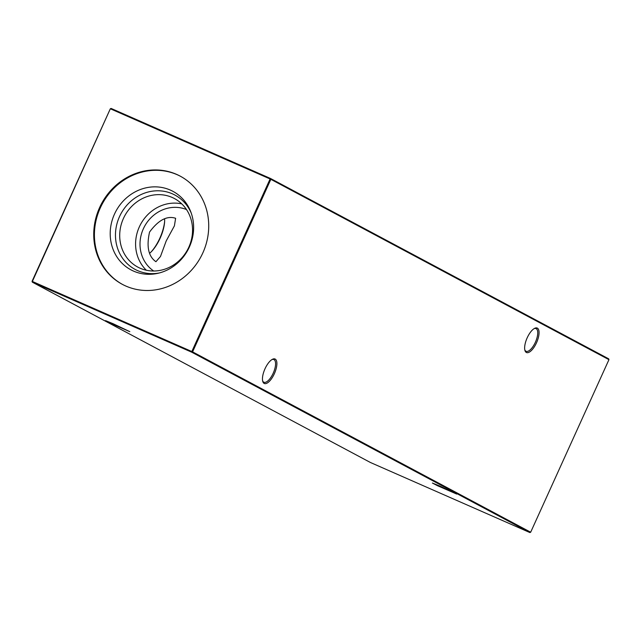 <?xml version="1.0" encoding="UTF-8"?>
<svg xmlns="http://www.w3.org/2000/svg" width="641" height="641" viewBox="0 0 641 641"><rect width="100%" height="100%" fill="white"/><g stroke="black" fill="none" stroke-linecap="round" stroke-linejoin="round"><path stroke-width="0.96" d="M536.517 342.775A13.357 5.272 -66.3 0 1 524.931 350.427A13.357 5.272 -66.3 0 1 527.19 337.807A13.357 5.272 -66.3 0 1 534.634 328.336A13.357 5.272 -66.3 0 1 536.517 342.775M524.795 349.842A12.403 4.896 113.7 0 0 526.061 351.292A12.403 4.896 113.7 0 0 535.379 342.246A12.403 4.896 113.7 0 0 536.036 328.585A12.403 4.896 113.7 0 0 534.113 328.625M274.34 373.735A13.357 5.272 -66.3 0 1 262.746 381.379A13.357 5.272 -66.3 0 1 265.013 368.759A13.357 5.272 -66.3 0 1 272.457 359.289A13.357 5.272 -66.3 0 1 274.34 373.735M262.61 380.802A12.403 4.896 113.7 0 0 263.884 382.252A12.403 4.896 113.7 0 0 273.202 373.206A12.403 4.896 113.7 0 0 273.859 359.537A12.403 4.896 113.7 0 0 271.936 359.585M439.878 486.078L456.704 494.067L437.579 485.742L432.387 483.034L439.878 486.078M113 323.665L129.827 331.661L110.701 323.328L105.501 320.628L113 323.665M155.923 261.712C148.456 256.52 146.324 246.641 149.545 232.082C158.391 220.079 167.077 215.48 175.626 218.285L174.4 225.856L166.195 240.96L160.49 256.464L155.923 261.712M146.364 270.246A38.861 35.696 118.1 0 1 139.313 226.93A38.861 35.696 118.1 0 1 181.772 203.878M153.712 271.015A34.983 32.13 118.1 0 1 143.36 228.781A34.983 32.13 118.1 0 1 186.499 209.551M188.823 247.194A38.861 35.696 118.1 0 1 137.839 267.121A38.861 35.696 118.1 0 1 123.433 218.461A38.861 35.696 118.1 0 1 174.416 198.534A38.861 35.696 118.1 0 1 188.823 247.194M159.345 272.962A42.162 38.724 118.1 0 1 122.647 258.363A42.162 38.724 118.1 0 1 119.506 216.626A42.162 38.724 118.1 0 1 155.939 190.826A42.162 38.724 118.1 0 1 191.25 213.141M189.359 247.033A44.509 40.88 118.1 0 1 157.958 273.298A44.509 40.88 118.1 0 1 118.208 258.772A44.509 40.88 118.1 0 1 114.475 214.126A44.509 40.88 118.1 0 1 153.656 186.868A44.509 40.88 118.1 0 1 190.762 211.802A44.509 40.88 118.1 0 1 189.359 247.033M122.695 284.532A61.352 56.352 118.1 0 1 100.3 207.9A61.352 56.352 118.1 0 1 180.45 176.267M99.619 207.532A61.352 56.352 -61.9 0 0 122.351 284.348A61.352 56.352 -61.9 0 0 202.844 252.891A61.352 56.352 -61.9 0 0 180.105 176.083A61.352 56.352 -61.9 0 0 99.619 207.532M32.05 281.343L32.322 282.16L370.418 462.49L529.875 532.559L191.779 352.221L32.322 282.16L32.05 281.343L110.324 108.786L32.362 281.455L191.819 351.524L270.093 178.967L110.637 108.906L111.125 108.441L270.582 178.51L608.678 358.84L608.95 359.657L270.855 179.32L192.58 351.877L530.676 532.214L608.95 359.657M149.714 253.211A23.853 9.415 113.7 0 0 151.765 251.256A23.853 9.415 113.7 0 0 164.593 222.058A23.853 9.415 113.7 0 0 164.625 218.861M151.292 251.745A25.824 10.192 113.7 0 0 164.633 221.385M191.779 352.221L192.58 351.877L191.819 351.524L191.779 352.221M530.676 532.214L529.875 532.559M111.125 108.441L110.324 108.786M270.093 178.967L270.855 179.32L270.582 178.51L270.093 178.967"/></g></svg>
